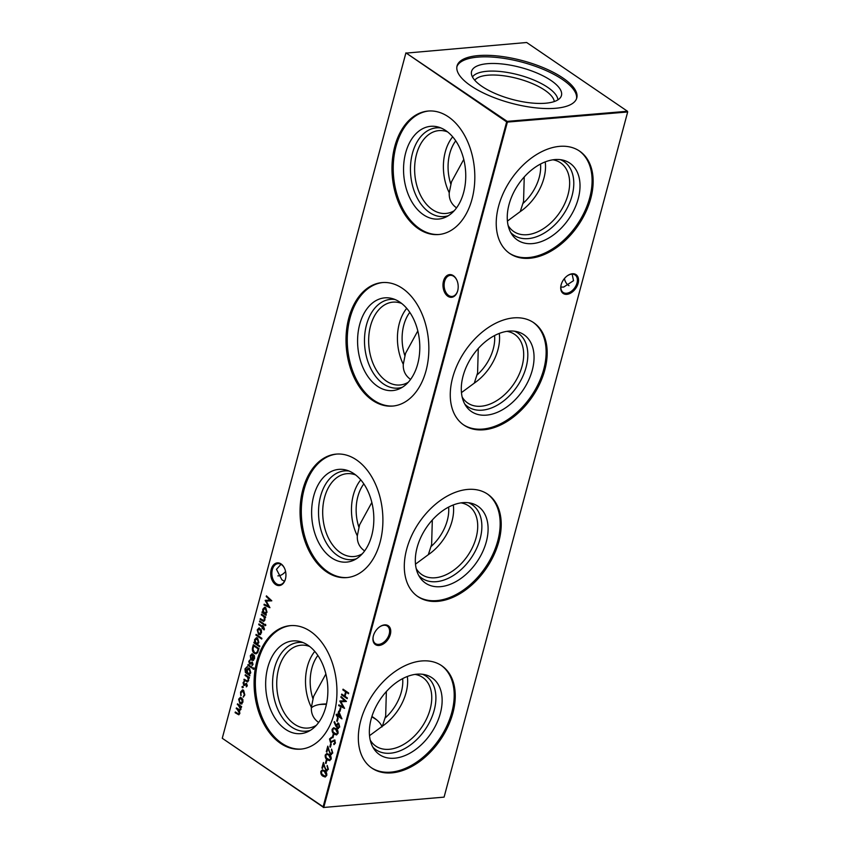 <?xml version="1.0" encoding="UTF-8"?>
<svg xmlns="http://www.w3.org/2000/svg" width="850" height="850" viewBox="0 0 850 850"><rect width="100%" height="100%" fill="white"/><g stroke="black" fill="none" stroke-linecap="round" stroke-linejoin="round"><path stroke-width="1.27" d="M560.384 159.673A44.529 29.229 -55.7 0 1 572.082 195.638A44.529 29.229 -55.7 0 1 544.34 233.017A44.529 29.229 -55.7 0 1 510.712 232.496M552.904 159.811A41.576 27.285 -55.7 0 1 560.564 162.817A41.576 27.285 -55.7 0 1 568.055 194.565A41.576 27.285 -55.7 0 1 513.708 231.508A41.576 27.285 -55.7 0 1 508.119 225.473M578.234 198.688A46.527 30.536 -55.7 0 1 547.559 238.722A46.527 30.536 -55.7 0 1 512.253 234.961A46.527 30.536 -55.7 0 1 509.033 204.51A46.527 30.536 -55.7 0 1 563.253 160.204A46.527 30.536 -55.7 0 1 578.234 198.688M545.211 161.893A41.576 27.285 -55.7 0 1 543.936 178.117A41.576 27.285 -55.7 0 1 520.253 211.597L523.558 201.354L524.237 176.959M540.526 164.029A37.315 24.491 -55.7 0 1 539.24 177.342A37.315 24.491 -55.7 0 1 522.888 203.554M507.418 221.085L520.253 211.597M579.073 150.769A61.965 40.672 -55.7 0 1 589.719 197.721A61.965 40.672 -55.7 0 1 509.246 253.141M590.771 198.443A61.965 40.672 -55.7 0 1 509.766 253.502A61.965 40.672 -55.7 0 1 498.599 206.189A61.965 40.672 -55.7 0 1 579.604 151.119A61.965 40.672 -55.7 0 1 590.771 198.443M514.42 331.203A44.529 29.229 -55.7 0 1 526.118 367.168A44.529 29.229 -55.7 0 1 498.376 404.558A44.529 29.229 -55.7 0 1 464.748 404.026M506.94 331.351A41.576 27.285 -55.7 0 1 514.601 334.348A41.576 27.285 -55.7 0 1 522.091 366.095A41.576 27.285 -55.7 0 1 467.744 403.038A41.576 27.285 -55.7 0 1 462.156 397.003M532.27 370.217A46.527 30.536 -55.7 0 1 501.596 410.252A46.527 30.536 -55.7 0 1 466.289 406.491A46.527 30.536 -55.7 0 1 463.069 376.04A46.527 30.536 -55.7 0 1 517.289 331.734A46.527 30.536 -55.7 0 1 532.27 370.217M499.258 333.423A41.576 27.285 -55.7 0 1 497.973 349.647A41.576 27.285 -55.7 0 1 474.289 383.138L477.594 372.884L478.274 348.489M494.572 335.559A37.315 24.491 -55.7 0 1 493.276 348.872A37.315 24.491 -55.7 0 1 476.924 375.094M461.454 392.615L474.289 383.138M533.109 322.299A61.965 40.672 -55.7 0 1 543.756 369.261A61.965 40.672 -55.7 0 1 463.282 424.671M544.808 369.973A61.965 40.672 -55.7 0 1 463.803 425.032A61.965 40.672 -55.7 0 1 452.636 377.719A61.965 40.672 -55.7 0 1 533.641 322.649A61.965 40.672 -55.7 0 1 544.808 369.973M468.456 502.733A44.529 29.229 -55.7 0 1 480.165 538.698A44.529 29.229 -55.7 0 1 452.413 576.088A44.529 29.229 -55.7 0 1 418.784 575.556M460.976 502.881A41.576 27.285 -55.7 0 1 468.637 505.888A41.576 27.285 -55.7 0 1 476.127 537.625A41.576 27.285 -55.7 0 1 421.781 574.579A41.576 27.285 -55.7 0 1 416.192 568.544M486.317 541.758A46.527 30.536 -55.7 0 1 455.642 581.782A46.527 30.536 -55.7 0 1 420.325 578.032A46.527 30.536 -55.7 0 1 417.106 547.57A46.527 30.536 -55.7 0 1 471.325 503.274A46.527 30.536 -55.7 0 1 486.317 541.758M453.294 504.964A41.576 27.285 -55.7 0 1 452.019 521.178A41.576 27.285 -55.7 0 1 428.336 554.668L431.63 544.414L432.321 520.019M448.609 507.099A37.315 24.491 -55.7 0 1 447.312 520.402A37.315 24.491 -55.7 0 1 430.971 546.624M415.491 564.145L428.336 554.668M487.146 493.829A61.965 40.672 -55.7 0 1 497.792 540.791A61.965 40.672 -55.7 0 1 417.318 596.201M498.844 541.503A61.965 40.672 -55.7 0 1 417.839 596.572A61.965 40.672 -55.7 0 1 406.672 549.249A61.965 40.672 -55.7 0 1 487.677 494.19A61.965 40.672 -55.7 0 1 498.844 541.503M422.503 674.273A44.529 29.229 -55.7 0 1 434.201 710.228A44.529 29.229 -55.7 0 1 406.449 747.617A44.529 29.229 -55.7 0 1 372.821 747.086M415.023 674.411A41.576 27.285 -55.7 0 1 422.673 677.418A41.576 27.285 -55.7 0 1 430.164 709.166A41.576 27.285 -55.7 0 1 375.817 746.109A41.576 27.285 -55.7 0 1 370.228 740.074M440.353 713.288A46.527 30.536 -55.7 0 1 409.679 753.323A46.527 30.536 -55.7 0 1 374.372 749.562A46.527 30.536 -55.7 0 1 371.142 719.1A46.527 30.536 -55.7 0 1 425.361 674.804A46.527 30.536 -55.7 0 1 440.353 713.288M407.331 676.494A41.576 27.285 -55.7 0 1 406.056 692.718A41.576 27.285 -55.7 0 1 382.373 726.197L385.677 715.944L386.357 691.549M402.645 678.629A37.315 24.491 -55.7 0 1 401.349 691.932A37.315 24.491 -55.7 0 1 385.007 718.154M369.527 735.675L382.373 726.197M441.192 665.369A61.965 40.672 -55.7 0 1 451.828 712.321A61.965 40.672 -55.7 0 1 371.354 767.741M452.88 713.033A61.965 40.672 -55.7 0 1 371.875 768.102A61.965 40.672 -55.7 0 1 360.708 720.779A61.965 40.672 -55.7 0 1 441.713 665.72A61.965 40.672 -55.7 0 1 452.88 713.033M447.833 296.246A11.401 7.586 85.2 0 1 443.487 281.106A11.401 7.586 85.2 0 1 453.348 275.666A11.401 7.586 85.2 0 1 456.896 280.256A11.401 7.586 85.2 0 1 457.757 290.53A11.401 7.586 85.2 0 1 447.833 296.246M456.971 280.436A10.583 7.044 -94.8 0 0 453.751 276.346A10.583 7.044 -94.8 0 0 450.309 275.358A10.583 7.044 -94.8 0 0 444.168 283.889A10.583 7.044 -94.8 0 0 448.63 295.46A10.583 7.044 -94.8 0 0 452.083 296.448A10.583 7.044 -94.8 0 0 457.81 290.328M275.57 584.513A11.401 7.586 85.2 0 1 271.224 569.372A11.401 7.586 85.2 0 1 281.084 563.933A11.401 7.586 85.2 0 1 284.633 568.523A11.401 7.586 85.2 0 1 285.504 578.786A11.401 7.586 85.2 0 1 275.57 584.513M284.718 568.703A10.583 7.044 -94.8 0 0 281.488 564.612A10.583 7.044 -94.8 0 0 278.046 563.624A10.583 7.044 -94.8 0 0 271.904 572.156A10.583 7.044 -94.8 0 0 276.367 583.727A10.583 7.044 -94.8 0 0 279.82 584.715A10.583 7.044 -94.8 0 0 285.547 578.595M564.432 278.534A11.401 7.586 -94.8 0 0 565.282 281.297M569.001 285.696A10.583 7.044 85.2 0 1 568.512 285.388A10.583 7.044 85.2 0 1 565.207 281.127A10.583 7.044 85.2 0 1 564.389 278.587M390.32 634.461A11.401 7.48 -55.7 0 1 379.196 645.458A11.401 7.48 -55.7 0 1 373.299 636.151A11.401 7.48 -55.7 0 1 373.373 635.885A11.401 7.48 -55.7 0 1 379.631 626.864A11.401 7.48 -55.7 0 1 388.344 625.812A11.401 7.48 -55.7 0 1 390.32 634.461M373.352 635.938A10.583 6.949 124.3 0 0 375.371 643.567A10.583 6.949 124.3 0 0 389.204 634.164A10.583 6.949 124.3 0 0 387.303 626.078A10.583 6.949 124.3 0 0 379.461 626.992M578.106 283.337A11.401 7.48 -55.7 0 1 566.982 294.334A11.401 7.48 -55.7 0 1 561.085 285.026A11.401 7.48 -55.7 0 1 561.159 284.761A11.401 7.48 -55.7 0 1 567.418 275.74A11.401 7.48 -55.7 0 1 576.13 274.688A11.401 7.48 -55.7 0 1 578.106 283.337M561.138 284.814A10.583 6.949 124.3 0 0 563.157 292.442A10.583 6.949 124.3 0 0 576.991 283.039A10.583 6.949 124.3 0 0 575.089 274.964A10.583 6.949 124.3 0 0 567.247 275.868M285.589 571.551A10.583 6.949 -55.7 0 1 282.933 574.016A10.583 6.949 -55.7 0 1 278.311 575.854A10.583 6.949 -55.7 0 1 277.865 575.875M282.752 574.133A11.401 7.48 124.3 0 0 285.568 571.466M284.484 581.283L281.871 579.785L276.473 569.319L280.999 564.304M560.851 287.098L563.688 287.066L573.527 280.681L572.135 274.125M448.332 215.709A44.529 29.633 85.2 0 1 418.2 199.771A44.529 29.633 85.2 0 1 412.462 153.287A44.529 29.633 85.2 0 1 440.959 127.978M454.219 210.726A41.576 27.678 85.2 0 1 445.889 213.456A41.576 27.678 85.2 0 1 416.5 154.36A41.576 27.678 85.2 0 1 438.919 130.602A41.576 27.678 85.2 0 1 447.599 131.909M463.643 192.461A46.527 30.972 85.2 0 1 445.814 217.09A46.527 30.972 85.2 0 1 412.611 203.097A46.527 30.972 85.2 0 1 405.652 152.904A46.527 30.972 85.2 0 1 438.239 127.043A46.527 30.972 85.2 0 1 463.643 192.461M463.771 159.407L451.562 181.698L450.936 184.471A37.315 24.841 85.2 0 1 449.756 153.595A37.315 24.841 85.2 0 1 455.749 140.834M450.936 184.471L449.246 192.759A41.576 27.678 85.2 0 1 445.272 151.938A41.576 27.678 85.2 0 1 452.678 136.808M449.246 192.759C448.906 198.953 451.212 203.894 456.131 207.57L456.556 207.857M439.216 234.483A61.965 41.246 85.2 0 1 396.026 146.338A61.965 41.246 85.2 0 1 428.836 110.989M472.016 199.134A61.965 41.246 85.2 0 1 438.589 234.536A61.965 41.246 85.2 0 1 394.783 146.444A61.965 41.246 85.2 0 1 428.209 111.042A61.965 41.246 85.2 0 1 472.016 199.134M402.369 387.239A44.529 29.633 85.2 0 1 372.236 371.301A44.529 29.633 85.2 0 1 366.499 324.817A44.529 29.633 85.2 0 1 394.995 299.508M408.255 382.266A41.576 27.678 85.2 0 1 399.925 384.997A41.576 27.678 85.2 0 1 370.536 325.89A41.576 27.678 85.2 0 1 392.966 302.132A41.576 27.678 85.2 0 1 401.636 303.439M417.69 364.002A46.527 30.972 85.2 0 1 399.851 388.62A46.527 30.972 85.2 0 1 366.658 374.627A46.527 30.972 85.2 0 1 359.688 324.434A46.527 30.972 85.2 0 1 392.275 298.573A46.527 30.972 85.2 0 1 417.69 364.002M417.807 330.937L405.599 353.239L404.972 356.001A37.315 24.841 85.2 0 1 403.793 325.125A37.315 24.841 85.2 0 1 409.785 312.375M404.972 356.001L403.283 364.299A41.576 27.678 85.2 0 1 399.309 323.467A41.576 27.678 85.2 0 1 406.714 308.337M403.283 364.299C402.953 370.483 405.248 375.424 410.168 379.111L410.592 379.387M393.252 406.013A61.965 41.246 85.2 0 1 350.072 317.868A61.965 41.246 85.2 0 1 382.872 282.529M426.052 370.664A61.965 41.246 85.2 0 1 392.626 406.077A61.965 41.246 85.2 0 1 348.819 317.974A61.965 41.246 85.2 0 1 382.245 282.572A61.965 41.246 85.2 0 1 426.052 370.664M356.405 558.779A44.529 29.633 85.2 0 1 326.272 542.831A44.529 29.633 85.2 0 1 320.535 496.358A44.529 29.633 85.2 0 1 349.042 471.038M362.291 553.796A41.576 27.678 85.2 0 1 353.961 556.527A41.576 27.678 85.2 0 1 324.572 497.42A41.576 27.678 85.2 0 1 347.002 473.673A41.576 27.678 85.2 0 1 355.672 474.969M371.726 535.532A46.527 30.972 85.2 0 1 353.887 560.15A46.527 30.972 85.2 0 1 320.694 546.157A46.527 30.972 85.2 0 1 313.724 495.964A46.527 30.972 85.2 0 1 346.322 470.103A46.527 30.972 85.2 0 1 371.726 535.532M371.843 502.467L359.635 524.769L359.008 527.531A37.315 24.841 85.2 0 1 357.829 496.666A37.315 24.841 85.2 0 1 363.821 483.905M359.008 527.531L357.319 535.829A41.576 27.678 85.2 0 1 353.345 495.008A41.576 27.678 85.2 0 1 360.751 479.868M357.319 535.829C356.989 542.024 359.284 546.954 364.214 550.641L364.629 550.917M347.289 577.543A61.965 41.246 85.2 0 1 304.109 489.409A61.965 41.246 85.2 0 1 336.908 454.059M380.099 542.194A61.965 41.246 85.2 0 1 346.662 577.607A61.965 41.246 85.2 0 1 302.855 489.515A61.965 41.246 85.2 0 1 336.281 454.102A61.965 41.246 85.2 0 1 380.099 542.194M310.452 730.309A44.529 29.633 85.2 0 1 280.309 714.361A44.529 29.633 85.2 0 1 274.571 667.888A44.529 29.633 85.2 0 1 303.078 642.579M316.338 725.326A41.576 27.678 85.2 0 1 307.998 728.057A41.576 27.678 85.2 0 1 278.609 668.961A41.576 27.678 85.2 0 1 301.038 645.203A41.576 27.678 85.2 0 1 309.708 646.51M325.763 707.062A46.527 30.972 85.2 0 1 307.923 731.68A46.527 30.972 85.2 0 1 274.731 717.697A46.527 30.972 85.2 0 1 267.761 667.505A46.527 30.972 85.2 0 1 300.358 641.644A46.527 30.972 85.2 0 1 325.763 707.062M325.879 674.008L313.671 696.299L313.044 699.061A37.315 24.841 85.2 0 1 311.865 668.196A37.315 24.841 85.2 0 1 317.868 655.435M313.044 699.061L311.366 707.359A41.576 27.678 85.2 0 1 307.381 666.538A41.576 27.678 85.2 0 1 314.787 651.398M311.366 707.359C311.026 713.554 313.321 718.484 318.251 722.171L318.665 722.447M301.325 749.073A61.965 41.246 85.2 0 1 258.145 660.939A61.965 41.246 85.2 0 1 290.944 625.589M334.135 713.734A61.965 41.246 85.2 0 1 300.698 749.137A61.965 41.246 85.2 0 1 256.891 661.045A61.965 41.246 85.2 0 1 290.317 625.632A61.965 41.246 85.2 0 1 334.135 713.734M474.757 80.229A41.576 14.769 -165 0 1 488.081 75.193A41.576 14.769 -165 0 1 530.23 82.716A41.576 14.769 -165 0 1 554.296 101.543M472.473 76.978A44.529 15.81 -165 0 1 486.954 71.283A44.529 15.81 -165 0 1 532.536 79.507A44.529 15.81 -165 0 1 557.898 99.864M487.517 63.676A46.527 16.522 -165 0 1 539.538 74.152A46.527 16.522 -165 0 1 560.787 97.059A46.527 16.522 -165 0 1 545.519 103.233A46.527 16.522 -165 0 1 497.569 94.509A46.527 16.522 -165 0 1 471.368 73.1A46.527 16.522 -165 0 1 487.517 63.676M456.907 66.661A61.965 22.004 -165 0 1 477.891 57.109A61.965 22.004 -165 0 1 543.543 69.466A61.965 22.004 -165 0 1 576.534 98.728M478.306 55.59A61.965 22.004 -165 0 1 544.903 68.351A61.965 22.004 -165 0 1 576.778 97.973A61.965 22.004 -165 0 1 555.549 108.279A61.965 22.004 -165 0 1 488.941 95.519A61.965 22.004 -165 0 1 457.066 65.896A61.965 22.004 -165 0 1 478.306 55.59M376.646 719.844A41.576 14.769 15 0 0 376.284 719.599A41.576 14.769 15 0 0 371.801 716.837M326.421 704.363A41.576 14.769 15 0 0 319.451 704.523M381.979 726.941A37.315 13.249 15 0 0 375.36 718.824A37.315 13.249 15 0 0 373.713 717.644A37.315 13.249 15 0 0 371.918 716.476M326.506 703.938A37.315 13.249 15 0 0 321.077 704.278A37.315 13.249 15 0 0 311.344 707.933M247.297 685.759L246.298 686.885L246.447 684.261L243.78 685.291L243.058 682.731L244.077 681.413L243.961 684.548L246.617 683.517L247.297 685.759M246.649 686.683L247.191 685.376L246.851 684.229L246.011 684.207M244.492 685.451L243.78 685.291L243.058 682.731M243.961 684.548L245.076 683.995M249.347 674.602L249.868 675.824L245.395 672.509L244.97 668.907L247.095 666.74L245.501 669.173L246.734 672.817L246.585 669.896L248.381 667.93L249.486 668.249L250.771 672.775L249.347 674.602M253.523 667.909L253.162 669.279L252.917 668.291L253.927 667.877M253.778 668.886L253.162 669.279L253.321 668.259M253.119 660.429L251.515 660.099L252.949 654.766L250.846 655.903L250.718 659.186L250.314 655.648L252.078 653.756L254.437 655.722L254.575 658.58L252.79 660.492M253.523 660.397L251.919 660.067L253.353 654.723L252.333 654.521M259.813 646.064L259.611 646.797L253.831 642.855L254.033 642.122L254.745 642.611L254.607 639.636L256.477 637.649L257.592 637.989L258.868 642.568L257.348 644.385L259.813 646.064M260.206 634.589L258.517 634.408L257.221 629.871L259.069 627.906L261.418 630.041L261.492 632.782L259.632 634.748M265.2 624.346L264.839 625.706L264.584 624.729L265.604 624.314M265.455 625.324L264.839 625.706L264.988 624.697M264.446 629.096L264.095 629.914L263.574 629.553L262.831 627.449L262.501 628.702L261.991 628.352L262.331 627.098L258.719 624.633L258.91 623.9L262.523 626.365L262.746 625.526L263.256 625.876L264.446 629.096M340.266 707.838L340.85 708.231L340 711.365L339.426 710.972L340.266 707.838M337.578 717.889L338.151 718.282L337.312 721.427L336.728 721.034L337.578 717.889M332.127 729.289L333.657 727.749L335.814 728.577C337.482 729.428 338.226 731.011 338.056 733.338L336.473 734.921L334.326 734.134C332.669 733.242 331.936 731.627 332.127 729.289L333.859 727.749M329.524 738.99L331.426 737.354L331.521 738.236L330.108 739.383L330.629 741.636L334.666 740.18L335.442 743.091L333.901 744.611L333.731 743.718L334.879 742.613L334.486 740.924L330.427 742.369L329.524 738.99L331.829 737.311M330.629 741.636L334.666 740.18M334.284 744.483L335.283 742.581L334.889 740.892L333.614 740.966M331.192 742.571L330.427 742.369L329.928 738.958M266.231 596.572L266.433 595.839L271.777 600.759L266.22 601.077L269.918 607.707L263.989 604.945L264.191 604.212L268.451 606.199L265.232 600.312L270.087 600.121L266.231 596.572L266.751 596.126M326.198 769.951L327.824 768.963L327.218 765.446L328.387 769.399L326.049 770.716L323.51 764.617L322.49 768.421L321.916 768.028L323.404 762.471L324.891 767.231L326.198 769.951L326.963 770.079M326.921 770.982L326.049 770.716L323.51 764.617M325.221 755.055L326.751 753.514L328.918 754.343C330.576 755.193 331.319 756.776 331.149 759.093L329.566 760.676L327.431 759.889C325.763 758.997 325.029 757.382 325.221 755.055L326.963 753.504M330.671 743.644L331.245 744.048L330.406 747.182L329.832 746.789L330.671 743.644M241.623 703.917L239.944 703.736L238.648 699.199L240.497 697.223L242.845 699.369L242.919 702.111L241.06 704.076M343.049 689.169L348.681 693.016L348.489 693.749L346.173 692.166L345.047 696.362L347.363 697.935L347.172 698.668L341.53 694.822L341.732 694.089L344.473 695.959L345.599 691.773L342.848 689.903L343.049 689.169M405.843 53.136L222.264 738.278L323.064 807.043L506.653 121.89L405.918 52.87L507.184 121.369L627.47 111.265L526.66 42.5L405.843 53.136M237.501 703.8L241.623 706.616L241.421 707.349L240.709 706.86L240.943 709.452L239.445 710.674L239.849 713.543L238.733 714.776L235.121 712.704L235.312 711.971L238.606 713.968L239.381 713.065L236.406 707.891L239.7 709.867L240.476 708.985L237.501 703.8M243.504 696.989L244.726 694.599L243.791 690.944L241.071 692.41L240.762 695.502L240.561 692.059L242.494 689.892L243.536 690.211L244.811 695.024L243.111 697.106L244.322 694.631L242.76 690.731M330.576 753.621L332.201 752.622L331.596 749.116L332.764 753.058L330.427 754.386L327.888 748.276L326.868 752.08L326.294 751.687L327.781 746.141L329.269 750.901L330.576 753.621L331.341 753.737M331.298 754.641L330.427 754.386L327.888 748.276M326.294 759.985L326.868 760.378L326.028 763.523L325.454 763.13L326.294 759.985M320.843 771.386L322.373 769.845L324.541 770.674C326.198 771.524 326.942 773.117 326.772 775.434L325.189 777.017L323.053 776.231C321.385 775.338 320.652 773.723 320.843 771.386L322.586 769.845M266.284 614.561L266.092 615.294L261.97 612.489L262.172 611.756L262.884 612.234L262.746 609.269L264.616 607.282L265.721 607.612L267.006 612.202L265.529 614.04L266.284 614.561M333.2 734.219L333.774 734.623L332.934 737.758L332.35 737.364L333.2 734.219M335.931 726.304L334.061 722.054L334.496 721.661L336.186 725.496L336.366 724.604L338.714 723.244L339.745 727.026L337.333 728.376L334.061 722.054M337.854 722.989L338.714 723.244M338.247 728.641L337.333 728.376L336.334 726.272M338.683 711.206L341.923 718.877L338.024 716.21L337.769 717.156L336.143 714.924L336.334 714.191L337.641 715.084L338.683 711.206M340.882 697.234L341.084 696.501L346.428 701.42L340.871 701.749L344.569 708.369L338.64 705.606L338.842 704.873L343.103 706.86L339.883 700.974L344.739 700.793L340.882 697.234L341.402 696.787M259.696 620.968L263.819 623.783L263.617 624.506L259.505 621.701L259.696 620.968M263.213 620.543L264.435 619.554L263.893 616.781L261.322 614.89L261.524 614.157L265.646 616.972L265.444 617.706L264.701 617.196L264.913 620.022L263.649 621.414L260.121 619.395L260.312 618.662L263.766 620.543M256.105 634.376L261.885 638.318L261.694 639.051L255.914 635.109L256.105 634.376M252.652 647.275L253.332 644.736L258.963 648.582L257.624 652.683L255.935 653.841L254.278 653.321C252.503 651.929 251.961 649.91 252.652 647.275L253.661 644.969M253.024 664.392L252.025 665.529L252.163 662.894L249.507 663.935L248.784 661.374L249.804 660.046L249.688 663.181L252.344 662.15L253.024 664.392M252.376 665.316L252.917 664.02L252.567 662.862L251.738 662.841M250.219 664.084L249.507 663.935L248.784 661.374M249.688 663.181L250.792 662.639M248.03 664.53L252.142 667.346L251.951 668.079L247.828 665.263L248.03 664.53M246.999 681.062L248.221 680.085L247.669 677.301L245.108 675.421L245.299 674.688L249.422 677.503L249.231 678.236L248.487 677.726L248.689 680.553L247.435 681.944L243.897 679.926L244.099 679.192L247.552 681.073M242.643 686.375L242.93 687.374L242.282 687.735L241.995 686.736L243.047 686.343M242.93 687.374L242.282 687.735L242.388 686.704M444.082 797.13L323.34 807.5L444.082 797.13L627.672 111.977L507.386 122.092L323.808 807.245L222.264 738.278L405.918 52.87M507.184 121.369L506.653 121.89L507.386 122.092L507.184 121.369M627.47 111.265L627.672 111.977L627.47 111.265M348.553 693.483L346.173 692.166M347.236 698.403L341.53 694.822M345.599 691.773L344.473 695.959M346.003 691.741L342.848 689.903M241.496 707.083L240.709 706.86M238.924 714.744L235.121 712.704M238.797 713.915L239.381 713.065M239.785 713.033L238.212 709.676L236.215 708.624M239.891 709.814L240.476 708.985M240.879 708.942L239.445 705.681L237.309 704.533M242.027 703.885L239.944 703.736M240.348 703.704L238.648 699.199M239.052 699.168L240.699 697.223M240.539 702.961L242.813 701.728L241.804 698.254L240.741 698.041M241.177 703.216L240.136 702.992L242.409 701.76L240.943 698.009M241.804 698.254L239.158 699.539L240.136 702.992M243.791 690.944L242.951 690.699M241.166 695.47L240.561 692.059M240.964 692.028L242.696 689.892M330.48 746.927L329.832 746.789M330.236 746.757L331.001 743.878M330.979 753.589L332.201 752.622M332.605 752.59L331.404 749.849M331.5 754.609L330.831 754.354M326.942 751.814L326.294 751.687M326.697 751.655L327.994 746.821M329.757 760.654L327.431 759.889M327.834 759.857C326.166 758.965 325.433 757.35 325.624 755.023M329.63 759.794L330.969 758.689L329.12 755.044L327.133 754.354M330.565 758.721L328.716 755.076L326.921 754.354L325.794 755.469L326.294 757.881L329.439 759.826L330.969 758.689M326.103 763.258L325.454 763.13M325.858 763.088L326.623 760.208M326.602 769.919L327.824 768.963M328.228 768.931L327.027 766.179M327.123 770.95L326.453 770.684M322.564 768.156L321.916 768.028M322.32 767.986L323.616 763.151M325.38 776.985L323.053 776.231M323.457 776.199C321.789 775.306 321.056 773.691 321.247 771.354M325.252 776.135L326.591 775.03L324.743 771.375L322.756 770.684M326.188 775.062L324.339 771.407L322.543 770.684L321.417 771.811L321.916 774.222L325.061 776.167L326.591 775.03M271.756 600.844L266.22 601.077M269.864 607.463L263.989 604.945M264.392 604.913L264.541 604.371M265.189 600.482L268.451 606.199M266.634 596.541L270.087 600.121M266.156 615.039L261.97 612.489M262.746 609.269L262.884 612.234M263.149 609.227L264.817 607.272M264.626 613.116L266.9 611.83L265.923 608.313L264.892 608.111M265.274 613.381L264.223 613.148L266.496 611.862L265.094 608.079M265.923 608.313L263.245 609.641L264.223 613.148M331.033 741.604L331.67 741.689L331.033 741.604M334.082 740.01L335.059 740.148M334.889 740.892L334.018 740.934L334.889 740.892M331.394 742.539L330.831 742.337M332.998 737.503L332.35 737.364M332.754 737.332L333.529 734.453M336.664 734.889L334.326 734.134M334.73 734.092C333.072 733.199 332.339 731.595 332.531 729.258M336.526 734.039L337.875 732.934L336.026 729.279L334.039 728.588M337.471 732.966L335.623 729.311L333.816 728.588L332.701 729.714L333.189 732.126L336.334 734.071L337.875 732.934M336.366 724.604L336.186 725.496M336.77 724.572L338.056 722.989M338.449 728.599L337.737 728.344M337.96 727.632L339.575 726.559L338.948 723.966L338.236 723.86M338.289 727.77L337.556 727.664L339.171 726.591L338.438 723.817M338.948 723.966L336.908 725.135L337.556 727.664M337.376 721.161L336.728 721.034M337.131 720.991L337.907 718.112M341.881 718.537L338.024 716.21M337.843 716.89L337.195 716.763M337.599 716.731L337.439 715.817M337.843 715.785L336.143 714.924M338.927 711.769L337.641 715.084M340.669 717.145L339.277 713.012L338.215 715.477L340.669 717.145L338.874 713.044M340.074 711.11L339.426 710.972M339.83 710.94L340.606 708.061M346.407 701.505L340.871 701.749M344.516 708.124L338.64 705.606M339.044 705.574L339.192 705.032M339.841 701.144L343.103 706.86M341.286 697.202L344.739 700.793M264.223 629.691L263.574 629.553M263.978 629.521L263.893 628.904M264.297 628.862L263.404 627.842M263.808 627.799L262.831 627.449M262.565 628.437L261.991 628.352M262.395 628.32L262.331 627.098M262.735 627.066L258.719 624.633M263.086 625.759L262.523 626.365M263.691 624.251L259.505 621.701M265.859 625.292L265.243 625.674M265.519 617.44L264.701 617.196M263.851 621.382L260.121 619.395M263.617 620.5L264.435 619.554M264.839 619.523L263.893 616.781M264.297 616.739L261.322 614.89M260.61 634.557L258.517 634.408M258.921 634.376L257.221 629.871M257.624 629.839L259.271 627.895M259.112 633.643L261.386 632.4L260.376 628.926L259.324 628.713M259.749 633.888L258.708 633.675L260.982 632.432L259.516 628.681M260.376 628.926L257.731 630.222L258.708 633.675M261.757 638.786L255.914 635.109M259.686 646.542L253.831 642.855M254.607 639.636L254.745 642.611M255.011 639.604L256.679 637.649M256.488 643.482L258.761 642.196L257.794 638.679L256.753 638.477M257.136 643.747L256.084 643.524L258.358 642.228L256.955 638.446M257.794 638.679L255.106 640.008L256.084 643.524M256.148 653.82L254.278 653.321M254.681 653.278C252.907 651.886 252.365 649.878 253.056 647.232M255.967 652.959L257.614 651.865L258.591 648.89L253.714 645.862L252.981 649.241L254.479 652.588L255.776 652.991L257.21 651.897L258.188 648.922L253.714 645.862M251.122 659.154L250.314 655.648M250.718 655.616L252.28 653.756M253.353 654.723L252.524 654.489M252.631 659.685L254.469 658.24L253.842 655.148L252.227 659.717L252.939 659.738M254.49 656.434L253.438 655.18M254.469 658.24L254.086 656.466M252.227 659.717L254.065 658.272M250.623 664.052L249.911 663.903M249.188 661.343L250.208 660.014M251.196 662.607L252.036 661.959M254.182 668.854L253.566 669.237M252.014 667.813L247.828 665.263M249.942 675.559L245.395 672.509M245.799 672.477L244.97 668.907M245.374 668.865L247.499 666.708M246.585 669.896L246.734 672.817M246.989 669.864L248.593 667.93M248.434 673.668L250.654 672.456L249.666 668.939L248.646 668.716M249.103 673.933L248.03 673.699L250.251 672.488L248.848 668.684M249.666 668.939L247.084 670.278L248.03 673.699M249.294 677.971L248.487 677.726M247.637 681.912L243.897 679.926M247.403 681.031L248.221 680.085M248.625 680.043L247.669 677.301M248.072 677.269L245.108 675.421M244.896 685.419L244.184 685.259M243.461 682.699L244.481 681.371M245.48 683.963L246.319 683.315M243.334 687.342L242.686 687.703"/></g></svg>
